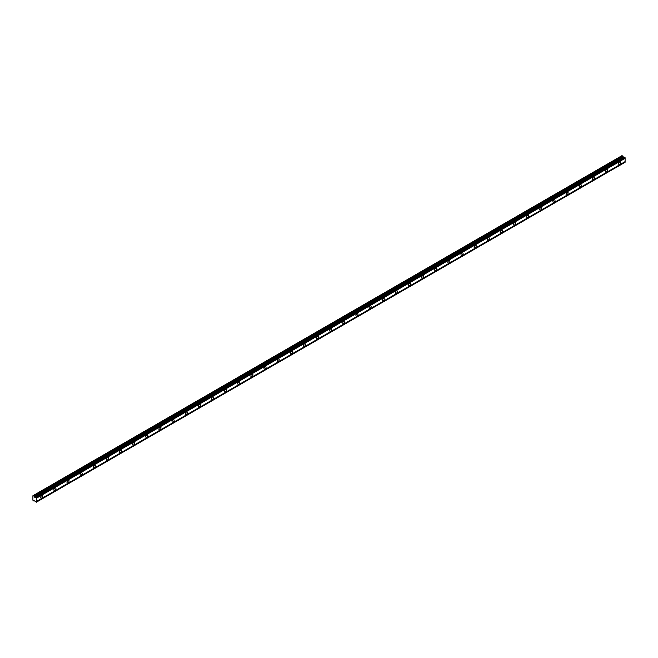 <?xml version="1.0" encoding="UTF-8"?>
<svg xmlns="http://www.w3.org/2000/svg" width="658" height="658" viewBox="0 0 658 658"><rect width="100%" height="100%" fill="white"/><g stroke="black" fill="none" stroke-linecap="round" stroke-linejoin="round"><path stroke-width="0.99" d="M619.63 164.352A1.472 0.847 120 0 0 620.584 163.061A1.472 0.847 120 0 0 620.362 161.876A1.472 0.847 120 0 0 619.63 161.95A1.472 0.847 120 0 0 618.668 163.25A1.472 0.847 120 0 0 618.89 164.426A1.472 0.847 120 0 0 619.63 164.352M41.767 497.983A1.472 0.847 120 0 0 42.729 496.683A1.472 0.847 120 0 0 42.499 495.507A1.472 0.847 120 0 0 41.767 495.581A1.472 0.847 120 0 0 40.804 496.872A1.472 0.847 120 0 0 41.026 498.048A1.472 0.847 120 0 0 41.767 497.983M54.902 490.399A1.472 0.847 120 0 0 55.856 489.1A1.472 0.847 120 0 0 55.634 487.923A1.472 0.847 120 0 0 54.902 487.997A1.472 0.847 120 0 0 53.94 489.289A1.472 0.847 120 0 0 54.162 490.473A1.472 0.847 120 0 0 54.902 490.399M68.029 482.816A1.472 0.847 120 0 0 68.991 481.516A1.472 0.847 120 0 0 68.769 480.34A1.472 0.847 120 0 0 68.029 480.414A1.472 0.847 120 0 0 67.075 481.705A1.472 0.847 120 0 0 67.297 482.89A1.472 0.847 120 0 0 68.029 482.816M81.164 475.232A1.472 0.847 120 0 0 82.127 473.933A1.472 0.847 120 0 0 81.896 472.757A1.472 0.847 120 0 0 81.164 472.831A1.472 0.847 120 0 0 80.202 474.13A1.472 0.847 120 0 0 80.432 475.306A1.472 0.847 120 0 0 81.164 475.232M94.3 467.649A1.472 0.847 120 0 0 95.262 466.358A1.472 0.847 120 0 0 95.032 465.173A1.472 0.847 120 0 0 94.3 465.247A1.472 0.847 120 0 0 93.337 466.547A1.472 0.847 120 0 0 93.559 467.723A1.472 0.847 120 0 0 94.3 467.649M107.435 460.065A1.472 0.847 120 0 0 108.389 458.774A1.472 0.847 120 0 0 108.167 457.59A1.472 0.847 120 0 0 107.435 457.664A1.472 0.847 120 0 0 106.473 458.963A1.472 0.847 120 0 0 106.695 460.139A1.472 0.847 120 0 0 107.435 460.065M120.562 452.482A1.472 0.847 120 0 0 121.524 451.191A1.472 0.847 120 0 0 121.302 450.014A1.472 0.847 120 0 0 120.562 450.08A1.472 0.847 120 0 0 119.608 451.38A1.472 0.847 120 0 0 119.83 452.556A1.472 0.847 120 0 0 120.562 452.482M133.697 444.898A1.472 0.847 120 0 0 134.66 443.607A1.472 0.847 120 0 0 134.429 442.431A1.472 0.847 120 0 0 133.697 442.505A1.472 0.847 120 0 0 132.735 443.796A1.472 0.847 120 0 0 132.965 444.973A1.472 0.847 120 0 0 133.697 444.898M146.833 437.323A1.472 0.847 120 0 0 147.795 436.024A1.472 0.847 120 0 0 147.565 434.848A1.472 0.847 120 0 0 146.833 434.922A1.472 0.847 120 0 0 145.87 436.213A1.472 0.847 120 0 0 146.092 437.389A1.472 0.847 120 0 0 146.833 437.323M159.968 429.74A1.472 0.847 120 0 0 160.922 428.44A1.472 0.847 120 0 0 160.7 427.264A1.472 0.847 120 0 0 159.968 427.338A1.472 0.847 120 0 0 159.006 428.629A1.472 0.847 120 0 0 159.228 429.814A1.472 0.847 120 0 0 159.968 429.74M173.095 422.156A1.472 0.847 120 0 0 174.057 420.857A1.472 0.847 120 0 0 173.835 419.681A1.472 0.847 120 0 0 173.095 419.755A1.472 0.847 120 0 0 172.133 421.046A1.472 0.847 120 0 0 172.363 422.23A1.472 0.847 120 0 0 173.095 422.156M186.23 414.573A1.472 0.847 120 0 0 187.193 413.273A1.472 0.847 120 0 0 186.962 412.097A1.472 0.847 120 0 0 186.23 412.171A1.472 0.847 120 0 0 185.268 413.471A1.472 0.847 120 0 0 185.498 414.647A1.472 0.847 120 0 0 186.23 414.573M199.366 406.989A1.472 0.847 120 0 0 200.328 405.698A1.472 0.847 120 0 0 200.098 404.514A1.472 0.847 120 0 0 199.366 404.588A1.472 0.847 120 0 0 198.403 405.887A1.472 0.847 120 0 0 198.626 407.063A1.472 0.847 120 0 0 199.366 406.989M212.501 399.406A1.472 0.847 120 0 0 213.455 398.115A1.472 0.847 120 0 0 213.233 396.93A1.472 0.847 120 0 0 212.501 397.004A1.472 0.847 120 0 0 211.539 398.304A1.472 0.847 120 0 0 211.761 399.48A1.472 0.847 120 0 0 212.501 399.406M225.628 391.823A1.472 0.847 120 0 0 226.591 390.531A1.472 0.847 120 0 0 226.368 389.355A1.472 0.847 120 0 0 225.628 389.421A1.472 0.847 120 0 0 224.666 390.72A1.472 0.847 120 0 0 224.896 391.897A1.472 0.847 120 0 0 225.628 391.823M238.764 384.239A1.472 0.847 120 0 0 239.726 382.948A1.472 0.847 120 0 0 239.496 381.772A1.472 0.847 120 0 0 238.764 381.846A1.472 0.847 120 0 0 237.801 383.137A1.472 0.847 120 0 0 238.031 384.313A1.472 0.847 120 0 0 238.764 384.239M251.899 376.664A1.472 0.847 120 0 0 252.861 375.364A1.472 0.847 120 0 0 252.631 374.188A1.472 0.847 120 0 0 251.899 374.262A1.472 0.847 120 0 0 250.937 375.554A1.472 0.847 120 0 0 251.159 376.73A1.472 0.847 120 0 0 251.899 376.664M265.034 369.08A1.472 0.847 120 0 0 265.988 367.781A1.472 0.847 120 0 0 265.766 366.605A1.472 0.847 120 0 0 265.034 366.679A1.472 0.847 120 0 0 264.072 367.97A1.472 0.847 120 0 0 264.294 369.154A1.472 0.847 120 0 0 265.034 369.08M278.161 361.497A1.472 0.847 120 0 0 279.124 360.197A1.472 0.847 120 0 0 278.902 359.021A1.472 0.847 120 0 0 278.161 359.095A1.472 0.847 120 0 0 277.199 360.387A1.472 0.847 120 0 0 277.429 361.571A1.472 0.847 120 0 0 278.161 361.497M291.297 353.914A1.472 0.847 120 0 0 292.259 352.614A1.472 0.847 120 0 0 292.029 351.438A1.472 0.847 120 0 0 291.297 351.512A1.472 0.847 120 0 0 290.334 352.811A1.472 0.847 120 0 0 290.565 353.988A1.472 0.847 120 0 0 291.297 353.914M304.432 346.33A1.472 0.847 120 0 0 305.394 345.039A1.472 0.847 120 0 0 305.164 343.854A1.472 0.847 120 0 0 304.432 343.928A1.472 0.847 120 0 0 303.47 345.228A1.472 0.847 120 0 0 303.692 346.404A1.472 0.847 120 0 0 304.432 346.33M317.559 338.747A1.472 0.847 120 0 0 318.521 337.455A1.472 0.847 120 0 0 318.299 336.271A1.472 0.847 120 0 0 317.559 336.345A1.472 0.847 120 0 0 316.605 337.644A1.472 0.847 120 0 0 316.827 338.821A1.472 0.847 120 0 0 317.559 338.747M330.694 331.163A1.472 0.847 120 0 0 331.657 329.872A1.472 0.847 120 0 0 331.435 328.696A1.472 0.847 120 0 0 330.694 328.761A1.472 0.847 120 0 0 329.732 330.061A1.472 0.847 120 0 0 329.962 331.237A1.472 0.847 120 0 0 330.694 331.163M343.83 323.58A1.472 0.847 120 0 0 344.792 322.288A1.472 0.847 120 0 0 344.562 321.112A1.472 0.847 120 0 0 343.83 321.186A1.472 0.847 120 0 0 342.867 322.478A1.472 0.847 120 0 0 343.098 323.654A1.472 0.847 120 0 0 343.83 323.58M356.965 316.005A1.472 0.847 120 0 0 357.927 314.705A1.472 0.847 120 0 0 357.697 313.529A1.472 0.847 120 0 0 356.965 313.603A1.472 0.847 120 0 0 356.003 314.894A1.472 0.847 120 0 0 356.225 316.07A1.472 0.847 120 0 0 356.965 316.005M370.092 308.421A1.472 0.847 120 0 0 371.054 307.121A1.472 0.847 120 0 0 370.832 305.945A1.472 0.847 120 0 0 370.092 306.019A1.472 0.847 120 0 0 369.138 307.311A1.472 0.847 120 0 0 369.36 308.495A1.472 0.847 120 0 0 370.092 308.421M383.227 300.838A1.472 0.847 120 0 0 384.19 299.538A1.472 0.847 120 0 0 383.968 298.362A1.472 0.847 120 0 0 383.227 298.436A1.472 0.847 120 0 0 382.265 299.727A1.472 0.847 120 0 0 382.495 300.912A1.472 0.847 120 0 0 383.227 300.838M396.363 293.254A1.472 0.847 120 0 0 397.325 291.955A1.472 0.847 120 0 0 397.095 290.778A1.472 0.847 120 0 0 396.363 290.852A1.472 0.847 120 0 0 395.4 292.152A1.472 0.847 120 0 0 395.631 293.328A1.472 0.847 120 0 0 396.363 293.254M409.498 285.671A1.472 0.847 120 0 0 410.46 284.379A1.472 0.847 120 0 0 410.23 283.195A1.472 0.847 120 0 0 409.498 283.269A1.472 0.847 120 0 0 408.536 284.569A1.472 0.847 120 0 0 408.758 285.745A1.472 0.847 120 0 0 409.498 285.671M422.625 278.087A1.472 0.847 120 0 0 423.587 276.796A1.472 0.847 120 0 0 423.365 275.612A1.472 0.847 120 0 0 422.625 275.686A1.472 0.847 120 0 0 421.671 276.985A1.472 0.847 120 0 0 421.893 278.161A1.472 0.847 120 0 0 422.625 278.087M435.76 270.504A1.472 0.847 120 0 0 436.723 269.212A1.472 0.847 120 0 0 436.501 268.036A1.472 0.847 120 0 0 435.76 268.102A1.472 0.847 120 0 0 434.798 269.402A1.472 0.847 120 0 0 435.028 270.578A1.472 0.847 120 0 0 435.76 270.504M448.896 262.92A1.472 0.847 120 0 0 449.858 261.629A1.472 0.847 120 0 0 449.628 260.453A1.472 0.847 120 0 0 448.896 260.527A1.472 0.847 120 0 0 447.934 261.818A1.472 0.847 120 0 0 448.164 262.994A1.472 0.847 120 0 0 448.896 262.92M462.031 255.345A1.472 0.847 120 0 0 462.993 254.046A1.472 0.847 120 0 0 462.763 252.869A1.472 0.847 120 0 0 462.031 252.943A1.472 0.847 120 0 0 461.069 254.235A1.472 0.847 120 0 0 461.291 255.411A1.472 0.847 120 0 0 462.031 255.345M475.158 247.762A1.472 0.847 120 0 0 476.121 246.462A1.472 0.847 120 0 0 475.899 245.286A1.472 0.847 120 0 0 475.158 245.36A1.472 0.847 120 0 0 474.204 246.651A1.472 0.847 120 0 0 474.426 247.836A1.472 0.847 120 0 0 475.158 247.762M488.294 240.178A1.472 0.847 120 0 0 489.256 238.879A1.472 0.847 120 0 0 489.034 237.703A1.472 0.847 120 0 0 488.294 237.777A1.472 0.847 120 0 0 487.331 239.068A1.472 0.847 120 0 0 487.562 240.252A1.472 0.847 120 0 0 488.294 240.178M501.429 232.595A1.472 0.847 120 0 0 502.391 231.295A1.472 0.847 120 0 0 502.161 230.119A1.472 0.847 120 0 0 501.429 230.193A1.472 0.847 120 0 0 500.467 231.493A1.472 0.847 120 0 0 500.697 232.669A1.472 0.847 120 0 0 501.429 232.595M514.564 225.011A1.472 0.847 120 0 0 515.518 223.72A1.472 0.847 120 0 0 515.296 222.536A1.472 0.847 120 0 0 514.564 222.61A1.472 0.847 120 0 0 513.602 223.909A1.472 0.847 120 0 0 513.824 225.085A1.472 0.847 120 0 0 514.564 225.011M527.691 217.428A1.472 0.847 120 0 0 528.654 216.137A1.472 0.847 120 0 0 528.432 214.952A1.472 0.847 120 0 0 527.691 215.026A1.472 0.847 120 0 0 526.737 216.326A1.472 0.847 120 0 0 526.959 217.502A1.472 0.847 120 0 0 527.691 217.428M540.827 209.844A1.472 0.847 120 0 0 541.789 208.553A1.472 0.847 120 0 0 541.567 207.377A1.472 0.847 120 0 0 540.827 207.443A1.472 0.847 120 0 0 539.864 208.742A1.472 0.847 120 0 0 540.095 209.918A1.472 0.847 120 0 0 540.827 209.844M553.962 202.261A1.472 0.847 120 0 0 554.924 200.97A1.472 0.847 120 0 0 554.694 199.793A1.472 0.847 120 0 0 553.962 199.868A1.472 0.847 120 0 0 553 201.159A1.472 0.847 120 0 0 553.23 202.335A1.472 0.847 120 0 0 553.962 202.261M567.097 194.686A1.472 0.847 120 0 0 568.051 193.386A1.472 0.847 120 0 0 567.829 192.21A1.472 0.847 120 0 0 567.097 192.284A1.472 0.847 120 0 0 566.135 193.575A1.472 0.847 120 0 0 566.357 194.752A1.472 0.847 120 0 0 567.097 194.686M580.224 187.102A1.472 0.847 120 0 0 581.187 185.803A1.472 0.847 120 0 0 580.965 184.627A1.472 0.847 120 0 0 580.224 184.701A1.472 0.847 120 0 0 579.27 185.992A1.472 0.847 120 0 0 579.492 187.176A1.472 0.847 120 0 0 580.224 187.102M593.36 179.519A1.472 0.847 120 0 0 594.322 178.219A1.472 0.847 120 0 0 594.1 177.043A1.472 0.847 120 0 0 593.36 177.117A1.472 0.847 120 0 0 592.397 178.408A1.472 0.847 120 0 0 592.628 179.593A1.472 0.847 120 0 0 593.36 179.519M606.495 171.935A1.472 0.847 120 0 0 607.457 170.636A1.472 0.847 120 0 0 607.227 169.46A1.472 0.847 120 0 0 606.495 169.534A1.472 0.847 120 0 0 605.533 170.833A1.472 0.847 120 0 0 605.763 172.009A1.472 0.847 120 0 0 606.495 171.935M34.685 497.242L34.051 496.116L32.9 495.754L32.9 500.212L34.051 501.174L34.685 500.779L36.289 502.227L36.289 497.654L34.685 497.242L623.496 157.295L622.863 156.176L621.966 155.658L33.155 495.597M35.713 497.144L624.524 157.196L625.1 157.706L625.1 158.348L36.289 498.295M36.289 502.227L625.1 162.279L625.1 158.348M624.417 157.254L623.496 157.295M36.289 497.711L625.1 157.772M625.1 161.638L36.289 501.585M625.1 162.213L36.289 502.161M34.701 500.796L34.051 501.174M622.863 156.176L34.051 496.116M624.245 157.221L35.442 497.168M36.289 497.654L625.1 157.706M36.083 497.292L624.886 157.344M624.615 157.188L35.812 497.127M623.192 157.032L34.389 496.979"/></g></svg>
